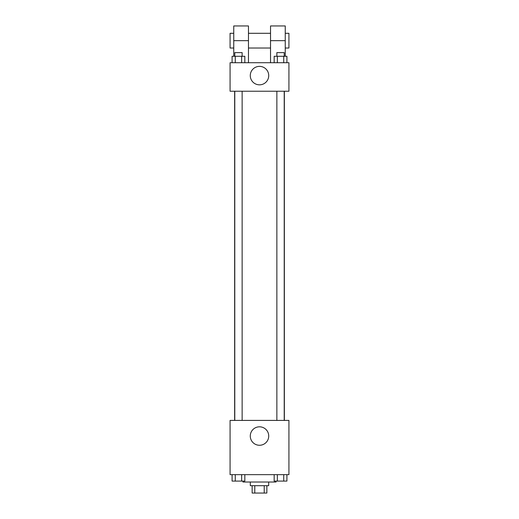<?xml version="1.0" encoding="UTF-8"?>
<svg xmlns="http://www.w3.org/2000/svg" width="519" height="519" viewBox="0 0 519 519"><rect width="100%" height="100%" fill="white"/><g stroke="black" fill="none" stroke-linecap="round" stroke-linejoin="round"><path stroke-width="0.78" d="M264.216 485.693L264.216 493.05L252.143 493.05L252.143 485.693M264.216 493.05L266.857 493.05L266.857 485.693M268.693 482.015L268.693 485.693L250.307 485.693L250.307 482.015M254.784 485.693L254.784 493.05M242.95 481.094L242.95 482.015L276.05 482.015L276.05 481.094M288.921 474.658L230.079 474.658L230.079 420.409L288.921 420.409L288.921 474.658M268.725 436.044A9.225 9.225 0 0 1 254.887 444.03A9.225 9.225 0 0 1 254.887 428.052A9.225 9.225 0 0 1 268.725 436.044M284.36 91.234L284.36 420.409M276.861 420.409L276.861 91.234M242.139 91.234L242.139 420.409M288.921 91.234L230.079 91.234L230.079 62.728L288.921 62.728L288.921 91.234L230.079 91.234M286.91 474.658L286.91 481.094L274.168 481.094L274.168 474.658M283.724 474.658L283.724 481.094M277.354 474.658L277.354 481.094M284.217 481.094L276.861 481.094M244.832 474.658L244.832 481.094L232.09 481.094L232.09 474.658M241.646 474.658L241.646 481.094M235.276 474.658L235.276 481.094M242.139 481.094L234.783 481.094M286.91 62.728L286.91 56.292L274.168 56.292L274.168 62.728M283.724 56.292L283.724 62.728M277.354 56.292L277.354 62.728M276.861 56.292L276.861 52.614L284.217 52.614L284.217 56.292M244.832 62.728L244.832 56.292L232.09 56.292L232.09 62.728M241.646 56.292L241.646 62.728M235.276 56.292L235.276 62.728M234.783 56.292L234.783 52.614L242.139 52.614L242.139 56.292M250.275 75.605A9.225 9.225 0 0 1 264.113 67.613A9.225 9.225 0 0 1 264.113 83.591A9.225 9.225 0 0 1 250.275 75.605M270.535 62.728L270.535 40.664L285.249 40.664L285.249 25.95L270.535 25.95L270.535 40.664M270.535 33.307L248.465 33.307M233.751 56.292L233.751 40.664L248.465 40.664L248.465 62.728M248.465 40.664L248.465 25.95L233.751 25.95L233.751 40.664M285.249 56.292L285.249 40.664M285.249 48.02L288.921 48.02L288.921 33.307L285.249 33.307M233.751 33.307L230.079 33.307L230.079 48.02L233.751 48.02M234.64 91.234L234.64 420.409M284.217 420.409L284.217 91.234M234.783 91.234L234.783 420.409M270.535 48.02L248.465 48.02"/></g></svg>

